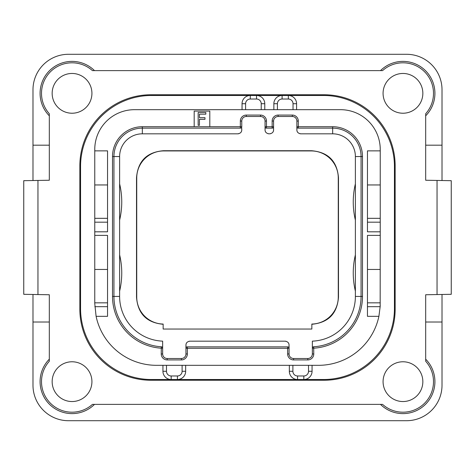 <?xml version="1.0" encoding="UTF-8"?>
<svg xmlns="http://www.w3.org/2000/svg" width="475" height="475" viewBox="0 0 475 475"><rect width="100%" height="100%" fill="white"/><g stroke="black" fill="none" stroke-linecap="round" stroke-linejoin="round"><path stroke-width="0.71" d="M451.25 180.69L425.683 180.245L425.683 113.739A30.537 30.537 0 0 0 424.555 71.749A30.537 30.537 0 0 0 382.565 70.621L92.435 70.621A30.537 30.537 0 0 0 50.445 71.749A30.537 30.537 0 0 0 49.317 113.739L49.317 180.245L37.953 180.441L37.953 294.559L49.317 294.755L49.317 361.261A30.537 30.537 0 0 0 50.445 403.251A30.537 30.537 0 0 0 92.435 404.379L382.565 404.379A30.537 30.537 0 0 0 424.555 403.251A30.537 30.537 0 0 0 425.683 361.261L425.683 294.755L451.25 294.31L451.25 180.69L451.25 294.31M32.983 294.47L32.983 385.207A35.506 35.506 0 0 0 68.489 420.713L406.511 420.713A35.506 35.506 0 0 0 442.017 385.207L442.017 294.47M37.953 294.559L23.75 294.31L23.75 180.69L37.953 180.441M442.017 180.53L442.017 89.793A35.506 35.506 0 0 0 406.511 54.287L68.489 54.287A35.506 35.506 0 0 0 32.983 89.793L32.983 180.53M395.147 165.775L395.147 309.225A71.013 71.013 0 0 1 324.134 380.238L150.866 380.238A71.013 71.013 0 0 1 79.853 309.225L79.853 165.775A71.013 71.013 0 0 1 150.866 94.763L324.134 94.763A71.013 71.013 0 0 1 395.147 165.775M422.845 93.343A19.885 19.885 0 0 0 402.96 73.459A19.885 19.885 0 0 0 383.076 93.343A19.885 19.885 0 0 0 402.96 113.228A19.885 19.885 0 0 0 422.845 93.343M422.845 381.657A19.885 19.885 0 0 0 402.96 361.772A19.885 19.885 0 0 0 383.076 381.657A19.885 19.885 0 0 0 402.96 401.541A19.885 19.885 0 0 0 422.845 381.657M91.924 381.657A19.885 19.885 0 0 0 72.04 361.772A19.885 19.885 0 0 0 52.155 381.657A19.885 19.885 0 0 0 72.04 401.541A19.885 19.885 0 0 0 91.924 381.657M91.924 93.343A19.885 19.885 0 0 0 72.04 73.459A19.885 19.885 0 0 0 52.155 93.343A19.885 19.885 0 0 0 72.04 113.228A19.885 19.885 0 0 0 91.924 93.343M380.493 70.621A31.956 31.956 0 0 1 425.558 70.745A31.956 31.956 0 0 1 425.683 115.811M49.317 115.811A31.956 31.956 0 0 1 49.442 70.745A31.956 31.956 0 0 1 94.507 70.621M49.317 145.184L32.983 145.184M425.683 145.184L442.017 145.184M425.683 359.189A31.956 31.956 0 0 1 425.558 404.255A31.956 31.956 0 0 1 380.493 404.379M425.683 322.008L442.017 322.008M32.983 322.008L49.317 322.008M94.507 404.379A31.956 31.956 0 0 1 49.442 404.255A31.956 31.956 0 0 1 49.317 359.189M23.75 180.69L23.75 294.31M296.584 109.677L296.584 103.71A8.235 8.235 0 0 0 288.343 95.475L323.428 95.475A71.013 71.013 0 0 1 394.44 166.487L394.44 308.512A71.013 71.013 0 0 1 323.428 379.525L303.828 379.525A8.235 8.235 0 0 0 312.063 371.29L312.063 365.322M162.937 365.322L162.937 371.29A8.235 8.235 0 0 0 171.172 379.525L151.572 379.525A71.013 71.013 0 0 1 80.56 308.512L80.56 166.487A71.013 71.013 0 0 1 151.572 95.475L250.283 95.475A8.235 8.235 0 0 0 242.042 103.71L242.042 109.677M323.428 379.525L177.424 379.525A8.235 8.235 0 0 0 185.66 371.29L185.66 365.322M380.214 305.324A61.78 61.78 0 0 1 380.154 306.69L378.902 316.326L367.454 316.326L367.454 235.368L380.238 235.368L380.238 231.818L367.454 231.818L367.454 150.866L380.238 150.866L380.238 149.441A39.769 39.769 0 0 0 340.468 109.677L134.532 109.677A39.769 39.769 0 0 0 94.763 149.441L94.763 150.866L107.546 150.866L107.546 231.818L94.763 231.818L94.763 235.368L107.546 235.368L107.546 316.326L96.098 316.326A61.78 61.78 0 0 0 156.542 365.322L318.458 365.322A61.78 61.78 0 0 0 378.902 316.326M293.033 109.677L293.033 103.71A4.685 4.685 0 0 0 288.343 99.026L288.343 95.475L282.097 95.475A8.235 8.235 0 0 0 273.861 103.71L273.861 109.677M380.238 235.368L380.154 306.69L367.454 306.69M209.808 126.718L209.808 111.097L194.18 111.097L194.18 126.718L241.763 126.718L241.763 121.036A4.542 4.542 0 0 1 246.305 116.494L260.508 116.494A4.542 4.542 0 0 1 265.056 121.036L265.056 126.718L273.576 126.718L273.576 121.036A4.542 4.542 0 0 1 278.118 116.494L292.321 116.494A4.542 4.542 0 0 1 296.869 121.036L296.869 126.718L332.66 126.718A29.824 29.824 0 0 1 362.484 156.542L362.484 296.442A51.84 51.84 0 0 1 313.767 348.187L312.348 348.187L312.348 353.964A4.542 4.542 0 0 1 307.806 358.506L293.603 358.506A4.542 4.542 0 0 1 289.055 353.964L289.055 348.282L185.945 348.282L185.945 353.964A4.542 4.542 0 0 1 181.397 358.506L167.194 358.506A4.542 4.542 0 0 1 162.652 353.964L162.652 348.187L161.233 348.187A51.84 51.84 0 0 1 112.516 296.442L112.516 156.542A29.824 29.824 0 0 1 142.34 126.718L194.18 126.718M380.238 302.83L367.454 302.83M380.238 150.866L380.238 231.818M380.238 269.456L367.454 269.456M380.238 218.328L367.454 218.328M380.238 184.953L367.454 184.953M289.34 365.322L289.34 371.29A8.235 8.235 0 0 0 297.576 379.525L297.576 375.974L303.828 375.974A4.685 4.685 0 0 0 308.512 371.29L308.512 365.322M166.487 365.322L166.487 371.29A4.685 4.685 0 0 0 171.172 375.974L171.172 379.525L151.572 379.525M171.172 379.525L177.424 379.525A8.235 8.235 0 0 0 185.66 371.29L182.109 371.29L182.109 365.322M264.771 109.677L264.771 103.71A8.235 8.235 0 0 0 256.53 95.475L282.097 95.475L282.097 99.026A4.685 4.685 0 0 0 277.412 103.71L277.412 109.677M261.22 109.677L261.22 103.71A4.685 4.685 0 0 0 256.53 99.026L256.53 95.475L250.283 95.475A8.235 8.235 0 0 0 242.042 103.71L245.593 103.71L245.593 109.677M107.546 222.187L94.763 222.187L94.763 150.866M94.763 222.187L94.763 231.818M96.098 316.326L94.763 303.543L94.763 235.368M107.546 302.83L94.763 302.83M94.763 269.456L107.546 269.456M94.763 184.953L107.546 184.953M107.546 218.328L94.763 218.328M161.821 346.892L161.316 346.768A50.421 50.421 0 0 1 113.935 296.442L113.935 156.542A28.405 28.405 0 0 1 142.34 128.137L240.338 128.137L240.338 121.036A5.967 5.967 0 0 1 246.305 115.075L260.508 115.075A5.967 5.967 0 0 1 266.475 121.036L266.475 128.137L272.157 128.137L272.157 121.036A5.967 5.967 0 0 1 278.118 115.075L292.321 115.075A5.967 5.967 0 0 1 298.288 121.036L298.288 128.137L332.66 128.137A28.405 28.405 0 0 1 361.065 156.542L361.065 296.442A50.421 50.421 0 0 1 313.684 346.768L313.767 353.964A5.967 5.967 0 0 1 307.806 359.925L293.603 359.925A5.967 5.967 0 0 1 287.636 353.964L287.636 346.863L187.364 346.863L187.364 353.964A5.967 5.967 0 0 1 181.397 359.925L167.194 359.925A5.967 5.967 0 0 1 161.233 353.964L161.316 346.768A1.419 1.419 0 0 1 162.652 348.187L162.652 341.145A44.739 44.739 0 0 1 119.617 296.442L119.617 156.542A22.723 22.723 0 0 1 142.34 133.819L237.785 133.819C240.427 133.428 241.751 132.097 241.763 129.841L241.656 127.252M240.7 128.09L240.338 128.137A1.419 1.419 0 0 0 241.763 126.718M266.113 128.09L266.475 128.137A1.419 1.419 0 0 1 265.056 126.718L265.056 129.841L265.157 127.252M272.519 128.09L272.157 128.137A1.419 1.419 0 0 0 273.576 126.718L273.469 127.252M297.926 128.09L298.288 128.137A1.419 1.419 0 0 1 296.869 126.718L296.869 129.841L296.97 127.252M313.179 346.892L313.684 346.768A1.419 1.419 0 0 0 312.348 348.187L312.402 347.807M287.998 346.91L287.636 346.863A1.419 1.419 0 0 1 289.055 348.282L289.055 345.159C289.043 342.902 287.719 341.572 285.077 341.181L189.923 341.181C187.281 341.572 185.957 342.902 185.945 345.159L186.046 347.747M187.002 346.91L187.364 346.863A1.419 1.419 0 0 0 185.945 348.282L185.945 345.159M162.254 347.201L162.545 347.641M162.598 347.807L162.652 348.187M273.576 126.718L273.576 129.841C273.564 132.097 272.24 133.428 269.598 133.819L269.028 133.819C266.392 133.428 265.062 132.097 265.056 129.841M312.455 347.641L312.746 347.201M312.348 348.187L312.348 341.145A44.739 44.739 0 0 0 355.383 296.442L362.484 296.442M288.954 347.747L289.055 348.282M285.623 341.216A3.978 3.978 0 0 1 286.092 341.311M287.506 342.006A3.978 3.978 0 0 1 288.028 342.487M288.764 343.662A3.978 3.978 0 0 1 288.978 344.363M186.022 344.363A3.978 3.978 0 0 1 186.236 343.662M186.972 342.487A3.978 3.978 0 0 1 187.494 342.006M188.908 341.311A3.978 3.978 0 0 1 189.377 341.216M241.68 130.637A3.978 3.978 0 0 1 241.472 131.338M240.736 132.513A3.978 3.978 0 0 1 240.213 132.994M238.8 133.689A3.978 3.978 0 0 1 238.331 133.784M268.482 133.784A3.978 3.978 0 0 1 268.013 133.689M266.6 132.994A3.978 3.978 0 0 1 266.083 132.513M265.341 131.338A3.978 3.978 0 0 1 265.133 130.637M273.493 130.637A3.978 3.978 0 0 1 273.285 131.338M272.549 132.513A3.978 3.978 0 0 1 272.027 132.994M270.613 133.689A3.978 3.978 0 0 1 270.144 133.784M300.295 133.784A3.978 3.978 0 0 1 299.832 133.689M298.413 132.994A3.978 3.978 0 0 1 297.896 132.513M297.16 131.338A3.978 3.978 0 0 1 296.946 130.637M311.849 329.038L163.151 329.038L163.151 324.057A26.986 26.986 0 0 1 136.735 297.083L136.735 177.917A26.986 26.986 0 0 1 163.715 150.937L311.285 150.937A26.986 26.986 0 0 1 338.265 177.917L338.265 297.083A26.986 26.986 0 0 1 311.849 324.057L311.849 329.038M311.849 324.277C328.278 322.739 337.155 313.743 338.485 297.297L338.265 297.083M163.151 324.277C146.722 322.739 137.845 313.743 136.515 297.297L136.515 177.703C137.887 161.084 146.882 152.089 163.501 150.718L311.499 150.718C328.118 152.089 337.113 161.084 338.485 177.703L338.485 297.297M119.617 291.127A78.114 78.114 0 0 0 119.617 254.885L119.617 269.859M119.617 220.115A78.114 78.114 0 0 0 119.617 183.873M296.869 129.841C296.881 132.097 298.205 133.428 300.841 133.819L332.66 133.819A22.723 22.723 0 0 1 355.383 156.542L355.383 296.442M355.383 291.127A78.114 78.114 0 0 1 355.383 254.885L355.383 269.859M355.383 220.115A78.114 78.114 0 0 1 355.383 183.873M199.435 125.299L199.435 119.314L204.974 119.314L204.974 117.681L199.435 117.681L199.435 114.148L205.829 114.148L205.829 112.516L198.158 112.516L198.158 125.299L199.435 125.299M437.048 180.441L437.048 294.559M293.033 103.71L296.584 103.71M288.343 99.026L282.097 99.026M277.412 103.71L273.861 103.71M380.238 222.187L367.454 222.187M308.512 371.29L312.063 371.29M303.828 375.974L303.828 379.525M292.891 365.322L292.891 371.29A4.685 4.685 0 0 0 297.576 375.974M292.891 371.29L289.34 371.29M166.487 371.29L162.937 371.29M171.172 375.974L177.424 375.974A4.685 4.685 0 0 0 182.109 371.29M177.424 375.974L177.424 379.525M261.22 103.71L264.771 103.71M256.53 99.026L250.283 99.026A4.685 4.685 0 0 0 245.593 103.71M250.283 99.026L250.283 95.475M107.546 306.69L94.846 306.69M161.233 353.964L162.652 353.964M112.516 296.442L119.617 296.442M112.516 156.542L119.617 156.542M142.34 126.718L142.34 133.819M240.338 121.036L241.763 121.036M246.305 115.075L246.305 116.494M260.508 115.075L260.508 116.494M266.475 121.036L265.056 121.036M272.157 121.036L273.576 121.036M278.118 115.075L278.118 116.494M292.321 115.075L292.321 116.494M298.288 121.036L296.869 121.036M332.66 126.718L332.66 133.819M362.484 156.542L355.383 156.542M313.767 353.964L312.348 353.964M307.806 359.925L307.806 358.506M293.603 359.925L293.603 358.506M287.636 353.964L289.055 353.964M187.364 353.964L185.945 353.964M181.397 359.925L181.397 358.506M167.194 359.925L167.194 358.506"/></g></svg>
